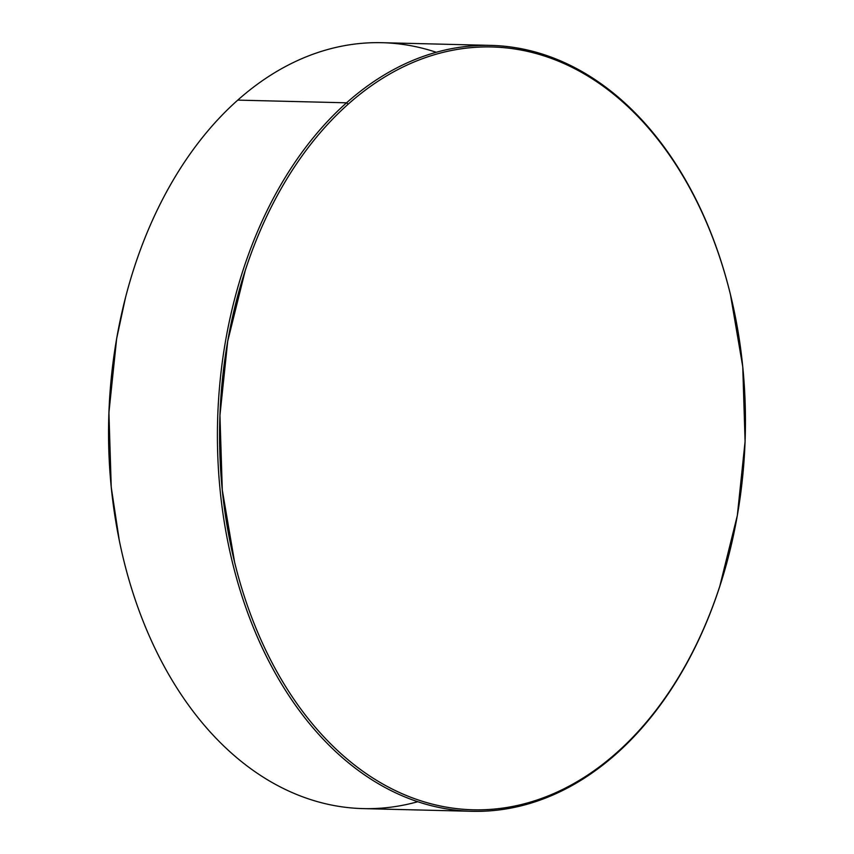 <?xml version="1.0" encoding="UTF-8"?>
<svg xmlns="http://www.w3.org/2000/svg" width="854" height="854" viewBox="0 0 854 854"><rect width="100%" height="100%" fill="white"/><g stroke="black" fill="none" stroke-linecap="round" stroke-linejoin="round"><path stroke-width="1.28" d="M417.745 801.725A383.072 263.897 -88.6 0 1 118.909 538.564A383.072 263.897 -88.6 0 1 124.801 300.362A383.072 263.897 -88.6 0 1 237.754 100.121L346.564 102.811L348.218 104.135A381.535 262.851 -88.6 0 1 735.187 315.916A381.535 262.851 -88.6 0 1 729.316 553.168A381.535 262.851 -88.6 0 1 616.823 752.609C601.974 765.803 586.42 776.798 570.141 785.584C553.862 794.38 537.177 800.796 520.097 804.842C503.006 808.887 485.841 810.478 468.6 809.624C451.36 808.77 434.376 805.482 417.649 799.76C400.91 794.039 384.759 786 369.184 775.624C353.599 765.259 338.899 752.758 325.075 738.144C311.24 723.53 298.558 707.059 287.019 688.762C275.468 670.454 265.284 650.652 256.467 629.366C247.649 608.08 240.369 585.705 234.615 562.252L222.286 489.982L219.948 415.354L227.708 341.226L245.269 270.451C252.709 247.649 261.591 226.075 271.935 205.739C282.268 185.393 293.861 166.679 306.693 149.578C319.535 132.477 333.37 117.34 348.218 104.135C363.057 90.94 378.621 79.945 394.89 71.16C411.169 62.363 427.854 55.948 444.945 51.902C462.025 47.856 479.19 46.255 496.43 47.119C513.67 47.973 530.654 51.261 547.393 56.983C564.12 62.705 580.272 70.743 595.857 81.119C611.432 91.485 626.131 103.985 639.966 118.599C653.79 133.213 666.472 149.674 678.023 167.982C689.562 186.289 699.746 206.092 708.564 227.377C717.381 248.663 724.672 271.038 730.426 294.491L742.756 366.761L745.083 441.39L737.322 515.517L719.773 586.292C712.332 609.094 703.44 630.668 693.096 651.004C682.762 671.351 671.18 690.064 658.338 707.165C645.507 724.267 631.661 739.404 616.823 752.609L616.246 753.879A383.072 263.897 91.4 0 0 728.494 556.434A383.072 263.897 -88.6 0 1 616.246 753.879L616.823 752.609A381.535 262.851 -88.6 0 1 256.467 629.366A381.535 262.851 -88.6 0 1 348.218 104.135L346.564 102.811A383.072 263.897 91.4 0 0 254.449 630.145A383.072 263.897 91.4 0 0 616.246 753.879A383.072 263.897 -88.6 0 1 471.942 811.3A383.072 263.897 -88.6 0 1 225.627 530.12A383.072 263.897 -88.6 0 1 346.564 102.811L237.754 100.121A383.072 263.897 91.4 0 0 116.817 527.43A383.072 263.897 91.4 0 0 363.131 808.61L471.942 811.3M124.801 300.362L124.684 300.832A381.535 262.851 91.4 0 0 118.813 538.084L118.909 538.564M346.564 102.811A383.072 263.897 -88.6 0 1 490.869 45.39A383.072 263.897 -88.6 0 1 734.728 313.674A383.072 263.897 91.4 0 0 346.564 102.811M490.869 45.39L382.058 42.7A383.072 263.897 91.4 0 0 237.754 100.121A383.072 263.897 -88.6 0 1 436.255 52.275M119.272 540.326L111.244 487.239L108.917 412.61L116.678 338.483L125.506 297.566"/></g></svg>
